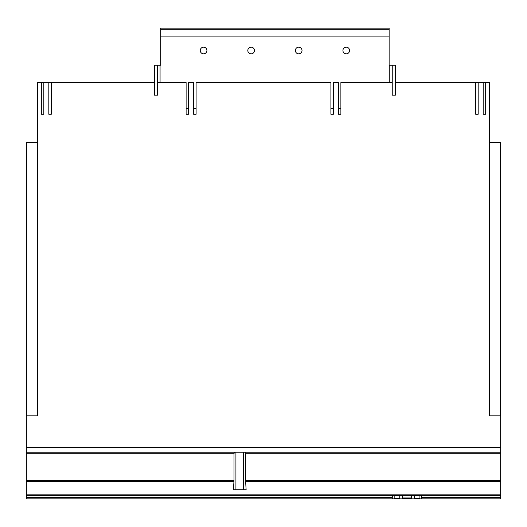 <?xml version="1.0" encoding="UTF-8"?>
<svg xmlns="http://www.w3.org/2000/svg" width="527" height="527" viewBox="0 0 527 527"><rect width="100%" height="100%" fill="white"/><g stroke="black" fill="none" stroke-linecap="round" stroke-linejoin="round"><path stroke-width="0.79" d="M411.475 497.033L411.475 498.489L402.602 498.489L402.602 497.033L411.475 497.033L411.475 495.347M402.602 495.347L402.602 497.033M392.246 65.229L392.246 95.183L395.369 95.183L395.369 65.229L389.13 65.229L389.13 28.162L160.715 28.162L160.715 65.229L157.593 65.229L157.593 95.183L154.47 95.183L154.47 65.229L157.593 65.229M389.13 29.723L160.715 29.723M414.327 495.347L414.327 498.489L419.907 498.489L419.907 495.347M394.17 495.347L394.17 498.489L399.749 498.489L399.749 495.347M389.13 36.923L160.715 36.923M200.26 50.5A3.327 3.327 0 0 1 203.587 47.173A3.327 3.327 0 0 1 206.92 50.5A3.327 3.327 0 0 1 203.587 53.833A3.327 3.327 0 0 1 200.26 50.5M247.815 50.5A3.327 3.327 0 0 1 251.142 47.173A3.327 3.327 0 0 1 254.475 50.5A3.327 3.327 0 0 1 251.142 53.833A3.327 3.327 0 0 1 247.815 50.5M295.37 50.5A3.327 3.327 0 0 1 298.697 47.173A3.327 3.327 0 0 1 302.024 50.5A3.327 3.327 0 0 1 298.697 53.833A3.327 3.327 0 0 1 295.37 50.5M342.925 50.5A3.327 3.327 0 0 1 346.252 47.173A3.327 3.327 0 0 1 349.579 50.5A3.327 3.327 0 0 1 346.252 53.833A3.327 3.327 0 0 1 342.925 50.5M485.67 82.548L485.67 114.254L483.173 114.254L483.173 82.548L489.418 82.548L489.418 415.823L500.65 415.823L500.617 142.494M26.383 142.494L26.35 498.838L392.299 498.838L392.299 495.347M26.383 415.823L26.383 142.461L37.582 142.461M186.117 108.476L188.613 108.476M193.6 108.476L196.097 108.476M330.903 108.476L333.4 108.476M338.387 108.476L340.883 108.476M48.82 82.548L51.31 82.548L51.31 114.254L48.82 114.254L48.82 82.548L43.827 82.548L43.827 114.254L41.33 114.254L41.33 82.548L43.827 82.548M475.69 82.548L478.18 82.548L478.18 114.254L475.69 114.254L475.69 82.548L395.369 82.548M489.418 142.461L500.617 142.461L500.617 415.823M41.33 82.548L37.582 82.548L37.582 415.823L26.35 415.823M392.246 82.548L340.883 82.548L340.883 114.254L338.387 114.254L338.387 82.548L333.4 82.548L333.4 114.254L330.903 114.254L330.903 82.548L196.097 82.548L196.097 114.254L193.6 114.254L193.6 82.548L188.613 82.548L188.613 114.254L186.117 114.254L186.117 82.548L157.593 82.548M483.173 82.548L478.18 82.548M154.47 82.548L51.31 82.548M421.778 495.347L421.778 498.838L278.243 498.838M500.65 498.838L421.778 498.838L500.65 498.838L421.778 498.838L500.65 498.838L500.65 497.363L421.778 497.363M500.65 415.823L500.65 497.363M245.134 452.159L500.65 452.159L26.35 452.159L245.134 452.159L245.562 453.747L245.562 480.532L246.129 489.728L243.652 489.728L243.652 452.159M500.65 495.347L26.35 495.347M392.299 498.838L26.35 498.838L392.299 498.838M235.918 452.159L235.918 489.728L233.441 489.728L234.008 480.532L234.008 453.747L234.436 452.159M235.918 489.728L243.652 489.728M414.327 495.828L419.907 495.828M394.17 495.828L399.749 495.828M160.07 65.229L160.07 82.548M389.776 65.229L389.776 82.548M500.65 447.66L26.35 447.66M392.299 497.363L26.35 497.363M234.008 453.747L26.35 453.747M234.008 480.532L26.35 480.532M500.65 453.747L245.562 453.747M500.65 480.532L245.562 480.532M500.65 481.342L245.589 481.342M500.65 494.128L26.35 494.128M233.981 481.342L26.35 481.342"/></g></svg>
